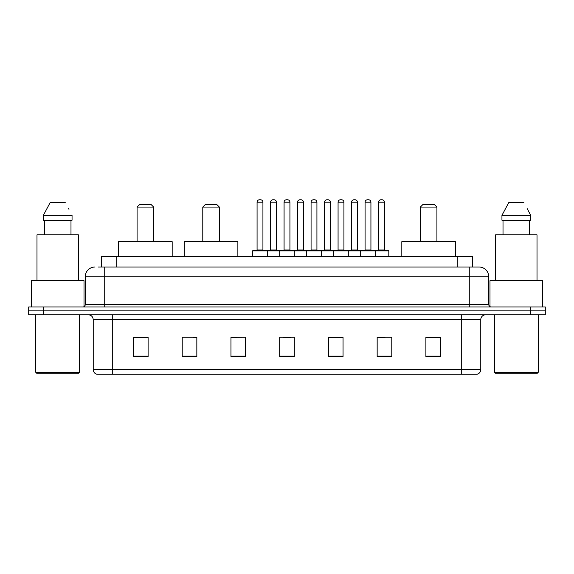 <?xml version="1.0" encoding="UTF-8"?>
<svg xmlns="http://www.w3.org/2000/svg" width="574" height="574" viewBox="0 0 574 574"><rect width="100%" height="100%" fill="white"/><g stroke="black" fill="none" stroke-linecap="round" stroke-linejoin="round"><path stroke-width="0.86" d="M98.398 267.018L104.726 267.018L98.398 267.018L101.569 267.018L101.569 256.298L472.431 256.298L472.431 267.018M94.983 267.018A9.744 9.744 0 0 0 85.232 276.768L85.232 304.543A2.44 2.44 0 0 1 82.8 306.982M488.768 276.768L104.726 276.768L104.726 267.018L479.017 267.018A9.744 9.744 0 0 1 488.768 276.768L488.768 304.543C488.912 306.028 489.722 306.839 491.201 306.982M43.323 306.982L28.7 306.982L28.7 310.878L43.323 310.878L28.7 310.878L28.7 314.782L43.323 314.782L43.323 310.878L530.677 310.878L43.323 310.878L43.323 306.982L530.677 306.982L530.677 310.878L545.3 310.878L530.677 310.878L530.677 314.782L43.323 314.782M530.677 314.782L545.3 314.782L545.3 306.982L530.677 306.982M478.874 267.018L475.602 267.018M480.775 369.556C480.639 371.895 479.469 373.452 477.267 374.234L461.281 374.234L461.281 369.556L480.775 369.556L480.775 319.653A4.872 4.872 0 0 1 485.647 314.782M461.281 374.234L96.733 374.234A4.872 4.872 0 0 1 93.225 369.556L93.225 319.653C92.938 316.69 91.316 315.069 88.353 314.782M440.516 356.741L440.516 337.247L425.894 337.247L425.894 356.741L440.516 356.741M391.784 356.741L391.784 337.247L377.161 337.247L377.161 356.741L391.784 356.741M343.044 356.741L343.044 337.247L328.428 337.247L328.428 356.741L343.044 356.741M148.106 356.741L148.106 337.247L133.484 337.247L133.484 356.741L148.106 356.741M196.839 356.741L196.839 337.247L182.216 337.247L182.216 356.741L196.839 356.741M245.572 356.741L245.572 337.247L230.956 337.247L230.956 356.741L245.572 356.741M294.311 356.741L294.311 337.247L279.689 337.247L279.689 356.741L294.311 356.741M452.412 374.234L112.719 374.234L112.719 369.556L461.281 369.556L461.281 319.653L93.225 319.653M377.843 337.347L385.154 337.347M245.572 337.247L230.956 337.347L245.572 337.247M193.524 337.347L196.839 337.347M337.347 337.347L331.155 337.347M283.348 337.347L290.652 337.347M148.106 337.347L133.484 337.347M343.044 337.347L328.428 337.347M440.516 337.347L425.894 337.347M78.652 373.265L36.743 373.265L35.767 372.289L79.628 372.289L78.652 373.265M35.767 314.782L35.767 372.289M79.628 314.782L79.628 372.289M84.012 306.652L84.012 280.664L31.383 280.664L31.383 306.982M78.408 280.664L78.408 234.852L36.987 234.852L36.987 280.664M70.989 220.229L70.989 234.852L70.989 220.229M43.344 215.358L50.089 202.687L43.344 215.358L43.344 220.229L72.051 220.229L72.051 215.358L43.344 215.358M68.973 209.338L68.586 208.606M44.406 220.229L44.406 234.852M65.307 202.687L50.089 202.687M137.086 207.071L153.66 207.071L151.22 204.638L139.525 204.638L137.086 207.071L137.086 241.676M153.66 207.071L153.66 241.676M172.178 256.298L172.178 241.676L118.567 241.676L118.567 256.298M202.787 207.071L219.354 207.071L216.915 204.638L205.219 204.638L202.787 207.071L202.787 241.676M219.354 207.071L219.354 241.676M237.873 256.298L237.873 241.676L184.268 241.676L184.268 256.298M420.34 207.071L436.914 207.071L434.475 204.638L422.78 204.638L420.34 207.071L420.34 241.676M436.914 207.071L436.914 241.676M455.433 256.298L455.433 241.676L401.822 241.676L401.822 256.298M537.257 373.265L495.348 373.265L494.372 372.289L538.233 372.289L537.257 373.265M494.372 314.782L494.372 372.289M538.233 314.782L538.233 372.289M542.617 306.982L542.617 280.664L489.988 280.664L489.988 306.652M537.013 280.664L537.013 234.852L495.592 234.852L495.592 280.664M527.578 209.338L530.656 215.358L501.949 215.358L508.693 202.687L501.949 215.358L501.949 220.229L530.656 220.229L530.656 215.358L530.656 220.229M530.656 215.358L527.19 208.606M503.011 220.229L503.011 234.852M529.594 234.852L529.594 220.229M523.911 202.687L508.693 202.687M374.679 250.451L388.325 250.451A0.488 0.488 0 0 1 388.806 250.938L252.689 250.938A0.488 0.488 0 0 1 253.177 250.451L266.824 250.451A0.488 0.488 0 0 1 267.312 250.938L267.312 256.298M262.928 202.199L257.073 202.199A2.44 2.44 0 0 1 259.513 199.766L260.488 199.766A2.44 2.44 0 0 1 262.928 202.199L262.928 249.963A0.488 0.488 0 0 0 263.409 250.451M257.073 202.199L257.073 249.963A0.488 0.488 0 0 1 256.592 250.451M252.689 250.938L252.689 256.298M279.689 256.298L279.689 250.938A0.488 0.488 0 0 1 280.177 250.451L293.823 250.451A0.488 0.488 0 0 1 294.311 250.938L294.311 256.298M289.927 202.199L284.073 202.199A2.44 2.44 0 0 1 286.512 199.766L287.488 199.766A2.44 2.44 0 0 1 289.927 202.199L289.927 249.963A0.488 0.488 0 0 0 290.408 250.451M284.073 202.199L284.073 249.963A0.488 0.488 0 0 1 283.592 250.451M306.688 256.298L306.688 250.938A0.488 0.488 0 0 1 307.176 250.451L320.823 250.451A0.488 0.488 0 0 1 321.311 250.938L321.311 256.298M316.927 202.199L311.072 202.199A2.44 2.44 0 0 1 313.512 199.766L314.487 199.766A2.44 2.44 0 0 1 316.927 202.199L316.927 249.963A0.488 0.488 0 0 0 317.408 250.451M311.072 202.199L311.072 249.963A0.488 0.488 0 0 1 310.591 250.451M333.688 256.298L333.688 250.938A0.488 0.488 0 0 1 334.176 250.451L347.822 250.451A0.488 0.488 0 0 1 348.31 250.938L348.31 256.298M343.926 202.199L338.072 202.199A2.44 2.44 0 0 1 340.511 199.766L341.487 199.766A2.44 2.44 0 0 1 343.926 202.199L343.926 249.963A0.488 0.488 0 0 0 344.414 250.451M338.072 202.199L338.072 249.963A0.488 0.488 0 0 1 337.591 250.451M360.687 256.298L360.687 250.938A0.488 0.488 0 0 1 361.175 250.451L374.822 250.451A0.488 0.488 0 0 1 375.31 250.938L375.31 256.298M370.926 202.199L365.078 202.199A2.44 2.44 0 0 1 367.511 199.766L368.486 199.766A2.44 2.44 0 0 1 370.926 202.199L370.926 249.963A0.488 0.488 0 0 0 371.414 250.451M365.078 202.199L365.078 249.963A0.488 0.488 0 0 1 364.59 250.451M280.808 250.938A0.488 0.488 0 0 0 280.32 250.451L266.68 250.451M270.576 202.199A2.44 2.44 0 0 1 273.016 199.766L273.985 199.766A2.44 2.44 0 0 1 276.424 202.199L270.576 202.199L270.576 249.963A0.488 0.488 0 0 1 270.089 250.451M276.424 202.199L276.424 249.963A0.488 0.488 0 0 0 276.912 250.451M307.808 250.938A0.488 0.488 0 0 0 307.32 250.451L293.68 250.451M297.576 202.199A2.44 2.44 0 0 1 300.015 199.766L300.984 199.766A2.44 2.44 0 0 1 303.424 202.199L297.576 202.199L297.576 249.963A0.488 0.488 0 0 1 297.088 250.451M303.424 202.199L303.424 249.963A0.488 0.488 0 0 0 303.911 250.451M334.807 250.938A0.488 0.488 0 0 0 334.319 250.451L320.679 250.451M324.575 202.199A2.44 2.44 0 0 1 327.015 199.766L327.984 199.766A2.44 2.44 0 0 1 330.423 202.199L324.575 202.199L324.575 249.963A0.488 0.488 0 0 1 324.088 250.451M330.423 202.199L330.423 249.963A0.488 0.488 0 0 0 330.911 250.451M361.807 250.938A0.488 0.488 0 0 0 361.319 250.451L347.679 250.451M351.575 202.199A2.44 2.44 0 0 1 354.014 199.766L354.983 199.766A2.44 2.44 0 0 1 357.423 202.199L351.575 202.199L351.575 249.963A0.488 0.488 0 0 1 351.087 250.451M357.423 202.199L357.423 249.963A0.488 0.488 0 0 0 357.911 250.451M378.575 202.199A2.44 2.44 0 0 1 381.014 199.766L381.983 199.766A2.44 2.44 0 0 1 384.422 202.199L378.575 202.199L378.575 249.963A0.488 0.488 0 0 1 378.087 250.451M384.422 202.199L384.422 249.963A0.488 0.488 0 0 0 384.91 250.451M388.806 250.938L388.806 256.298M116.192 267.018L116.192 256.298M457.808 267.018L457.808 256.298M104.726 306.982L104.726 276.768L85.232 276.768M85.232 304.543L488.768 304.543M469.274 267.018L469.274 306.982M461.281 314.782L461.281 319.653L480.775 319.653M93.225 369.556L112.719 369.556L112.719 314.782M294.311 356.067L279.689 356.067M245.572 356.067L230.956 356.067M196.839 356.067L182.216 356.067M148.106 356.067L133.484 356.067M343.044 356.067L328.428 356.067M391.784 356.067L377.161 356.067M440.516 356.067L425.894 356.067M257.073 249.963L262.928 249.963M284.073 249.963L289.927 249.963M311.072 249.963L316.927 249.963M338.072 249.963L343.926 249.963M365.078 249.963L370.926 249.963M270.576 249.963L276.424 249.963M297.576 249.963L303.424 249.963M324.575 249.963L330.423 249.963M351.575 249.963L357.423 249.963M378.575 249.963L384.422 249.963"/></g></svg>
